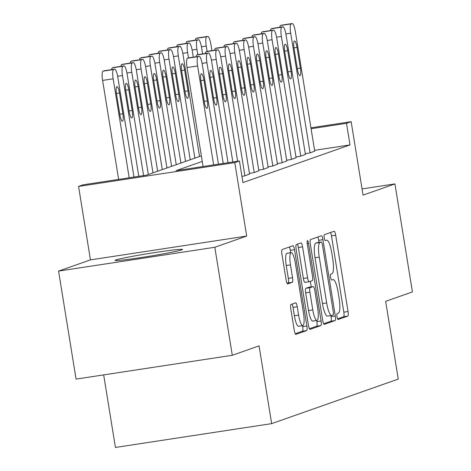 <?xml version="1.0" encoding="UTF-8"?>
<svg xmlns="http://www.w3.org/2000/svg" width="471" height="471" viewBox="0 0 471 471"><rect width="100%" height="100%" fill="white"/><g stroke="black" fill="none" stroke-linecap="round" stroke-linejoin="round"><path stroke-width="0.71" d="M337 316.759A3.009 0.665 81.3 0 0 338.09 319.509A3.009 0.665 81.3 0 0 338.119 319.503L347.828 316.082A4.298 0.954 81.3 0 0 348.051 311.525L335.688 235.194A4.298 0.954 81.3 0 0 334.127 231.261A4.298 0.954 81.3 0 0 334.092 231.273L324.384 234.688A3.009 0.665 81.3 0 0 324.225 237.879A3.009 0.665 81.3 0 0 325.314 240.634A3.009 0.665 81.3 0 0 325.343 240.622L326.597 240.181A13.759 3.05 81.3 0 1 326.721 240.151A13.759 3.05 81.3 0 1 331.719 252.727L332.75 259.085A13.759 3.05 81.3 0 1 332.026 273.686L330.772 274.128A3.009 0.665 81.3 0 0 330.613 277.319A3.009 0.665 81.3 0 0 331.702 280.068A3.009 0.665 81.3 0 0 331.731 280.062L332.985 279.621A13.759 3.05 81.3 0 1 333.109 279.591A13.759 3.05 81.3 0 1 338.107 292.161L339.138 298.526A13.759 3.05 81.3 0 1 338.413 313.121L337.154 313.562A3.009 0.665 81.3 0 0 337 316.759M181.729 249.907A34.165 1.395 -9.2 0 0 182.518 249.465A34.165 1.395 -9.2 0 0 152.333 252.951A34.165 1.395 -9.2 0 0 115.86 259.951A34.165 1.395 -9.2 0 0 115.065 260.392A34.165 1.395 -9.2 0 0 145.251 256.907A34.165 1.395 -9.2 0 0 181.729 249.907M291.043 304.46A4.298 0.954 81.3 0 0 290.813 309.023L294.281 330.436A4.298 0.954 81.3 0 0 295.841 334.369A4.298 0.954 81.3 0 0 295.882 334.357L306.662 330.565A4.298 0.954 81.3 0 0 306.892 326.003L294.528 249.671A4.298 0.954 81.3 0 0 292.968 245.744A4.298 0.954 81.3 0 0 292.927 245.75L282.147 249.548A4.298 0.954 81.3 0 0 281.917 254.105L286.109 279.974A4.298 0.954 81.3 0 0 287.669 283.901A4.298 0.954 81.3 0 0 287.71 283.895L292.32 282.27A4.298 0.954 81.3 0 0 292.55 277.707L290.472 264.879A11.498 2.549 81.3 0 1 291.184 252.65A11.498 2.549 81.3 0 1 295.358 263.159L303.501 313.415A11.498 2.549 81.3 0 1 302.788 325.644A11.498 2.549 81.3 0 1 298.614 315.134L297.254 306.756A4.298 0.954 81.3 0 0 295.694 302.829A4.298 0.954 81.3 0 0 295.653 302.835L291.043 304.46M232.303 355.281L76.066 379.102L58.575 271.096L214.811 247.275L232.303 355.281L259.068 345.867L271.661 423.629L398.26 379.096L385.661 301.334L412.425 291.92L394.933 183.914L363.053 195.129L351.154 121.683L346.503 123.32L350 144.921L242.948 182.577L239.451 160.976L234.799 162.613L78.563 186.434L83.214 184.797L146.552 175.141L201.352 155.86M214.811 247.275L246.692 236.059L234.799 162.613M322.7 320.445A4.298 0.954 81.3 0 0 324.26 324.372A4.298 0.954 81.3 0 0 324.301 324.36L335.081 320.568A4.298 0.954 81.3 0 0 335.305 316.006L322.941 239.674A4.298 0.954 81.3 0 0 321.381 235.747A4.298 0.954 81.3 0 0 321.346 235.759L310.56 239.551A4.298 0.954 81.3 0 0 310.336 244.113L322.7 320.445M320.875 325.567L310.089 329.359A4.298 0.954 81.3 0 1 310.053 329.37A4.298 0.954 81.3 0 1 308.487 325.443L296.129 249.112A4.298 0.954 81.3 0 1 296.353 244.549L300.969 242.924A4.298 0.954 81.3 0 1 301.004 242.912A4.298 0.954 81.3 0 1 302.57 246.845L307.581 277.802A4.298 0.954 81.3 0 0 309.147 281.729A4.298 0.954 81.3 0 0 309.182 281.717L312.244 280.639A4.298 0.954 81.3 0 0 312.473 276.083L307.251 243.854A3.009 0.665 81.3 0 1 307.439 240.652A3.009 0.665 81.3 0 1 308.529 243.401L321.098 321.004A4.298 0.954 81.3 0 1 320.875 325.567L316.647 326.209L309.429 328.752M394.933 183.914L362.046 188.924M305.29 153.687L309.612 153.028L314.716 151.138M295.982 156.961L300.304 156.301L305.408 154.411M286.674 160.234L290.996 159.575L296.1 157.685M277.366 163.508L281.687 162.854L286.792 160.958M268.058 166.787L272.379 166.128L277.484 164.232M258.75 170.06L263.065 169.401L268.176 167.511M249.436 173.334L253.757 172.674L258.862 170.785M241.941 176.331L244.449 175.948L249.553 174.058M350 144.921L314.587 150.32M103.673 374.892L115.424 447.45L271.661 423.629M246.692 236.059L90.456 259.88L58.575 271.096M90.456 259.88L78.563 186.434M202.259 161.435L176.113 170.632L239.451 160.976M346.503 123.32L311.084 128.718M310.937 127.812L351.154 121.683M337.554 318.855L343.606 316.73A4.298 0.954 81.3 0 0 343.83 312.167L331.466 235.836A4.298 0.954 81.3 0 0 330.53 232.527M319.055 242.388L318.72 240.322A4.298 0.954 81.3 0 0 317.784 237.007M323.636 323.754L330.86 321.21A4.298 0.954 81.3 0 0 331.084 316.653L330.913 315.599M333.115 314.987A3.009 0.665 81.3 0 0 333.274 311.79L322.423 244.79A3.009 0.665 81.3 0 0 321.328 242.041A3.009 0.665 81.3 0 0 321.299 242.047L319.974 242.512A13.759 3.05 81.3 0 0 319.25 257.113L326.668 302.912A13.759 3.05 81.3 0 0 331.666 315.482A13.759 3.05 81.3 0 0 331.79 315.452L333.115 314.987M317.13 242.683A3.009 0.665 81.3 0 0 317.107 242.683A3.009 0.665 81.3 0 0 317.077 242.689L321.299 242.047M327.569 316.094A13.759 3.05 81.3 0 1 327.439 316.129A13.759 3.05 81.3 0 1 322.447 303.554L315.028 257.755A13.759 3.05 81.3 0 1 315.753 243.154L317.077 242.689M309.106 281.729L304.961 282.365A4.298 0.954 81.3 0 1 304.92 282.37A4.298 0.954 81.3 0 1 303.359 278.443L298.343 247.487A4.298 0.954 81.3 0 0 297.407 244.178M310.342 281.311L311.243 286.874M316.689 320.474L316.877 321.646L321.098 321.004M312.785 309.924A11.498 2.549 81.3 0 0 316.965 320.433A11.498 2.549 81.3 0 0 317.672 308.205L314.805 290.501A4.298 0.954 81.3 0 0 313.244 286.568A4.298 0.954 81.3 0 0 313.203 286.58L310.142 287.657A4.298 0.954 81.3 0 0 309.918 292.22L312.785 309.924L308.564 310.566A11.498 2.549 81.3 0 0 312.738 321.075L316.965 320.433M309.064 287.21A4.298 0.954 81.3 0 0 309.023 287.216A4.298 0.954 81.3 0 0 308.982 287.222L313.203 286.58M308.564 310.566L305.697 292.862A4.298 0.954 81.3 0 1 305.92 288.299L308.982 287.222M316.647 326.209A4.298 0.954 81.3 0 0 316.877 321.646M302.788 325.644L298.567 326.285A11.498 2.549 81.3 0 1 294.387 315.776L293.033 307.398A4.298 0.954 81.3 0 0 292.097 304.089M291.184 252.65L286.963 253.298A11.498 2.549 81.3 0 0 286.25 265.526L290.472 264.879M287.045 283.283L288.099 282.912A4.298 0.954 81.3 0 0 288.329 278.355L286.25 265.526M290.695 252.727L290.307 250.313A4.298 0.954 81.3 0 0 289.365 247.004M295.223 333.751L302.441 331.207A4.298 0.954 81.3 0 0 302.67 326.644L302.512 325.685M207.099 51.363L206.245 46.07A8.761 1.943 81.3 0 1 206.704 36.773L207.634 36.444A8.761 1.943 81.3 0 1 207.717 36.426A8.761 1.943 81.3 0 1 210.896 44.433L211.903 50.633M195.353 40.165A8.761 1.943 -98.7 0 1 196.148 38.381L197.078 38.051A8.761 1.943 -98.7 0 1 197.161 38.033A8.761 1.943 -98.7 0 1 197.237 38.027M310.077 152.863L290.695 33.194A8.761 1.943 81.3 0 1 291.155 23.897L292.085 23.568A8.761 1.943 81.3 0 1 292.167 23.55A8.761 1.943 81.3 0 1 295.346 31.557L314.728 151.226M294.051 48.448A7.006 1.554 -98.7 0 1 294.481 41.001A7.006 1.554 -98.7 0 1 297.03 47.4L300.386 68.142A7.006 1.554 -98.7 0 1 299.956 75.596A7.006 1.554 -98.7 0 1 297.407 69.19L294.051 48.448M279.809 27.289A8.761 1.943 -98.7 0 1 280.598 25.505L281.528 25.181A8.761 1.943 -98.7 0 1 281.611 25.157A8.761 1.943 -98.7 0 1 281.693 25.157M197.791 54.636L196.931 49.343A8.761 1.943 81.3 0 1 197.396 40.047L198.326 39.717A8.761 1.943 81.3 0 1 198.409 39.699A8.761 1.943 81.3 0 1 201.588 47.706L202.595 53.906M186.045 43.438A8.761 1.943 -98.7 0 1 186.84 41.654L187.77 41.33A8.761 1.943 -98.7 0 1 187.852 41.307A8.761 1.943 -98.7 0 1 187.929 41.307M188.482 57.915L187.623 52.617A8.761 1.943 81.3 0 1 188.088 43.32L189.018 42.996A8.761 1.943 81.3 0 1 189.095 42.973A8.761 1.943 81.3 0 1 192.28 50.98L193.287 57.179M176.737 46.711A8.761 1.943 -98.7 0 1 177.532 44.928L178.462 44.604A8.761 1.943 -98.7 0 1 178.538 44.58A8.761 1.943 -98.7 0 1 178.621 44.58M194.876 158.144L178.315 55.89A8.761 1.943 81.3 0 1 178.78 46.594L179.71 46.27A8.761 1.943 81.3 0 1 179.787 46.246A8.761 1.943 81.3 0 1 182.972 54.253L199.533 156.502M167.429 49.991A8.761 1.943 -98.7 0 1 168.224 48.207L169.154 47.877A8.761 1.943 -98.7 0 1 169.23 47.859A8.761 1.943 -98.7 0 1 169.313 47.854M181.671 71.15L185.032 91.886A7.006 1.554 81.3 0 0 187.576 98.292A7.006 1.554 81.3 0 0 188.011 90.838L184.65 70.102A7.006 1.554 81.3 0 0 182.106 63.697A7.006 1.554 81.3 0 0 181.671 71.15M185.568 161.418L169.007 59.163A8.761 1.943 81.3 0 1 169.472 49.867L170.402 49.543A8.761 1.943 81.3 0 1 170.478 49.526A8.761 1.943 81.3 0 1 173.664 57.527L190.225 159.781M158.121 53.264A8.761 1.943 -98.7 0 1 158.915 51.48L159.846 51.151A8.761 1.943 -98.7 0 1 159.922 51.133A8.761 1.943 -98.7 0 1 160.005 51.127M172.362 74.424L175.724 95.16A7.006 1.554 81.3 0 0 178.268 101.565A7.006 1.554 81.3 0 0 178.703 94.112L175.342 73.376A7.006 1.554 81.3 0 0 172.798 66.97A7.006 1.554 81.3 0 0 172.362 74.424M300.769 156.136L281.387 36.467A8.761 1.943 81.3 0 1 281.846 27.171L282.777 26.847A8.761 1.943 81.3 0 1 282.859 26.823A8.761 1.943 81.3 0 1 286.038 34.83L305.42 154.5M284.743 51.728A7.006 1.554 -98.7 0 1 285.173 44.274A7.006 1.554 -98.7 0 1 287.722 50.68L291.078 71.415A7.006 1.554 -98.7 0 1 290.648 78.869A7.006 1.554 -98.7 0 1 288.099 72.463L284.743 51.728M270.495 30.562A8.761 1.943 -98.7 0 1 271.29 28.784L272.22 28.454A8.761 1.943 -98.7 0 1 272.303 28.437A8.761 1.943 -98.7 0 1 272.385 28.431M291.461 159.416L272.079 39.741A8.761 1.943 81.3 0 1 272.538 30.444L273.468 30.12A8.761 1.943 81.3 0 1 273.551 30.097A8.761 1.943 81.3 0 1 276.73 38.104L296.112 157.773M275.435 55.001A7.006 1.554 -98.7 0 1 275.865 47.547A7.006 1.554 -98.7 0 1 278.414 53.953L281.77 74.689A7.006 1.554 -98.7 0 1 281.34 82.142A7.006 1.554 -98.7 0 1 278.791 75.737L275.435 55.001M261.187 33.841A8.761 1.943 -98.7 0 1 261.982 32.057L262.912 31.728A8.761 1.943 -98.7 0 1 262.995 31.71A8.761 1.943 -98.7 0 1 263.077 31.704M282.153 162.689L262.771 43.014A8.761 1.943 81.3 0 1 263.23 33.724L264.16 33.394A8.761 1.943 81.3 0 1 264.243 33.376A8.761 1.943 81.3 0 1 267.422 41.377L286.804 161.053M266.127 58.274A7.006 1.554 -98.7 0 1 266.557 50.821A7.006 1.554 -98.7 0 1 269.106 57.227L272.462 77.962A7.006 1.554 -98.7 0 1 272.032 85.416A7.006 1.554 -98.7 0 1 269.483 79.01L266.127 58.274M251.879 37.115A8.761 1.943 -98.7 0 1 252.674 35.331L253.604 35.001A8.761 1.943 -98.7 0 1 253.686 34.984A8.761 1.943 -98.7 0 1 253.763 34.978M272.844 165.963L253.457 46.293A8.761 1.943 81.3 0 1 253.922 36.997L254.852 36.667A8.761 1.943 81.3 0 1 254.935 36.65A8.761 1.943 81.3 0 1 258.114 44.651L277.496 164.326M256.819 61.548A7.006 1.554 -98.7 0 1 257.248 54.094A7.006 1.554 -98.7 0 1 259.798 60.5L263.154 81.236A7.006 1.554 -98.7 0 1 262.718 88.689A7.006 1.554 -98.7 0 1 260.175 82.284L256.819 61.548M242.571 40.388A8.761 1.943 -98.7 0 1 243.366 38.604L244.296 38.275A8.761 1.943 -98.7 0 1 244.378 38.257A8.761 1.943 -98.7 0 1 244.455 38.251M176.26 164.691L159.698 62.443A8.761 1.943 81.3 0 1 160.164 53.146L161.094 52.817A8.761 1.943 81.3 0 1 161.17 52.799A8.761 1.943 81.3 0 1 164.355 60.8L180.917 163.054M148.812 56.538A8.761 1.943 -98.7 0 1 149.607 54.754L150.537 54.424A8.761 1.943 -98.7 0 1 150.614 54.406A8.761 1.943 -98.7 0 1 150.696 54.401M163.054 77.697L166.416 98.433A7.006 1.554 81.3 0 0 168.959 104.839A7.006 1.554 81.3 0 0 169.395 97.385L166.033 76.649A7.006 1.554 81.3 0 0 163.49 70.244A7.006 1.554 81.3 0 0 163.054 77.697M263.536 169.236L244.149 49.567A8.761 1.943 81.3 0 1 244.614 40.271L245.544 39.941A8.761 1.943 81.3 0 1 245.621 39.923A8.761 1.943 81.3 0 1 248.806 47.93L268.187 167.599M247.51 64.821A7.006 1.554 -98.7 0 1 247.94 57.374A7.006 1.554 -98.7 0 1 250.484 63.773L253.845 84.515A7.006 1.554 -98.7 0 1 253.41 91.963A7.006 1.554 -98.7 0 1 250.866 85.563L247.51 64.821M233.263 43.662A8.761 1.943 -98.7 0 1 234.058 41.878L234.988 41.554A8.761 1.943 -98.7 0 1 235.064 41.53A8.761 1.943 -98.7 0 1 235.147 41.525M166.952 167.964L150.39 65.716A8.761 1.943 81.3 0 1 150.855 56.42L151.786 56.09A8.761 1.943 81.3 0 1 151.862 56.073A8.761 1.943 81.3 0 1 155.047 64.08L171.609 166.328M139.504 59.811A8.761 1.943 -98.7 0 1 140.299 58.027L141.229 57.703A8.761 1.943 -98.7 0 1 141.306 57.68A8.761 1.943 -98.7 0 1 141.388 57.674M153.746 80.971L157.108 101.712A7.006 1.554 81.3 0 0 159.651 108.112A7.006 1.554 81.3 0 0 160.087 100.664L156.725 79.923A7.006 1.554 81.3 0 0 154.182 73.523A7.006 1.554 81.3 0 0 153.746 80.971M254.222 172.51L234.841 52.84A8.761 1.943 81.3 0 1 235.306 43.544L236.236 43.214A8.761 1.943 81.3 0 1 236.312 43.197A8.761 1.943 81.3 0 1 239.498 51.204L258.879 170.873M238.196 68.101A7.006 1.554 -98.7 0 1 238.632 60.647A7.006 1.554 -98.7 0 1 241.176 67.053L244.537 87.789A7.006 1.554 -98.7 0 1 244.102 95.242A7.006 1.554 -98.7 0 1 241.558 88.836L238.196 68.101M223.955 46.935A8.761 1.943 -98.7 0 1 224.749 45.151L225.68 44.827A8.761 1.943 -98.7 0 1 225.756 44.804A8.761 1.943 -98.7 0 1 225.839 44.804M157.644 171.238L141.082 68.99A8.761 1.943 81.3 0 1 141.547 59.693L142.477 59.364A8.761 1.943 81.3 0 1 142.554 59.346A8.761 1.943 81.3 0 1 145.739 67.353L162.295 169.601M130.196 63.085A8.761 1.943 -98.7 0 1 130.991 61.301L131.921 60.977A8.761 1.943 -98.7 0 1 131.998 60.953A8.761 1.943 -98.7 0 1 132.08 60.953M144.438 84.25L147.8 104.986A7.006 1.554 81.3 0 0 150.343 111.391A7.006 1.554 81.3 0 0 150.779 103.938L147.417 83.202A7.006 1.554 81.3 0 0 144.874 76.797A7.006 1.554 81.3 0 0 144.438 84.25M244.914 175.783L225.532 56.114A8.761 1.943 81.3 0 1 225.998 46.817L226.928 46.494A8.761 1.943 81.3 0 1 227.004 46.47A8.761 1.943 81.3 0 1 230.189 54.477L249.571 174.146M228.888 71.374A7.006 1.554 -98.7 0 1 229.324 63.921A7.006 1.554 -98.7 0 1 231.867 70.326L235.229 91.062A7.006 1.554 -98.7 0 1 234.793 98.516A7.006 1.554 -98.7 0 1 232.25 92.11L228.888 71.374M214.646 50.209A8.761 1.943 -98.7 0 1 215.441 48.431L216.372 48.101A8.761 1.943 -98.7 0 1 216.448 48.083A8.761 1.943 -98.7 0 1 216.53 48.077M148.336 174.511L131.774 72.263A8.761 1.943 81.3 0 1 132.233 62.967L133.169 62.643A8.761 1.943 81.3 0 1 133.246 62.619A8.761 1.943 81.3 0 1 136.425 70.626L152.987 172.875M120.888 66.358A8.761 1.943 -98.7 0 1 121.677 64.58L122.613 64.25A8.761 1.943 -98.7 0 1 122.69 64.233A8.761 1.943 -98.7 0 1 122.772 64.227M135.13 87.524L138.492 108.259A7.006 1.554 81.3 0 0 141.035 114.665A7.006 1.554 81.3 0 0 141.471 107.211L138.109 86.476A7.006 1.554 81.3 0 0 135.566 80.07A7.006 1.554 81.3 0 0 135.13 87.524M232.845 161.983L216.224 59.387A8.761 1.943 81.3 0 1 216.689 50.091L217.62 49.767A8.761 1.943 81.3 0 1 217.696 49.743A8.761 1.943 81.3 0 1 220.881 57.75L237.643 161.253M219.58 74.648A7.006 1.554 -98.7 0 1 220.016 67.194A7.006 1.554 -98.7 0 1 222.559 73.6L225.921 94.335A7.006 1.554 -98.7 0 1 225.485 101.789A7.006 1.554 -98.7 0 1 222.942 95.383L219.58 74.648M205.338 53.488A8.761 1.943 -98.7 0 1 206.133 51.704L207.063 51.374A8.761 1.943 -98.7 0 1 207.14 51.357A8.761 1.943 -98.7 0 1 207.222 51.351M138.786 176.325L122.466 75.537A8.761 1.943 81.3 0 1 122.925 66.24L123.855 65.916A8.761 1.943 81.3 0 1 123.938 65.893A8.761 1.943 81.3 0 1 127.117 73.9L143.59 175.595M111.58 69.637A8.761 1.943 -98.7 0 1 112.369 67.853L113.299 67.524A8.761 1.943 -98.7 0 1 113.381 67.506A8.761 1.943 -98.7 0 1 113.464 67.5M125.822 90.797L129.178 111.533A7.006 1.554 81.3 0 0 131.727 117.938A7.006 1.554 81.3 0 0 132.157 110.485L128.801 89.749A7.006 1.554 81.3 0 0 126.257 83.343A7.006 1.554 81.3 0 0 125.822 90.797M223.242 163.449L206.916 62.661A8.761 1.943 81.3 0 1 207.381 53.37L208.312 53.04A8.761 1.943 81.3 0 1 208.388 53.023A8.761 1.943 81.3 0 1 211.573 61.024L228.041 162.719M210.272 77.921A7.006 1.554 -98.7 0 1 210.708 70.467A7.006 1.554 -98.7 0 1 213.251 76.873L216.613 97.609A7.006 1.554 -98.7 0 1 216.177 105.062A7.006 1.554 -98.7 0 1 213.634 98.657L210.272 77.921M196.03 56.761A8.761 1.943 -98.7 0 1 196.825 54.977L197.755 54.648A8.761 1.943 -98.7 0 1 197.832 54.63A8.761 1.943 -98.7 0 1 197.914 54.624M129.189 177.791L113.158 78.81A8.761 1.943 81.3 0 1 113.617 69.52L114.547 69.19A8.761 1.943 81.3 0 1 114.63 69.172A8.761 1.943 81.3 0 1 117.809 77.173L133.988 177.055M118.633 179.398L102.601 80.423A8.761 1.943 -98.7 0 1 103.061 71.127L103.991 70.797A8.761 1.943 -98.7 0 1 104.073 70.78A8.761 1.943 -98.7 0 1 104.156 70.774M116.514 94.07L119.87 114.806A7.006 1.554 81.3 0 0 122.419 121.212A7.006 1.554 81.3 0 0 122.849 113.758L119.493 93.022A7.006 1.554 81.3 0 0 116.949 86.617A7.006 1.554 81.3 0 0 116.514 94.07M213.64 164.915L197.608 65.94A8.761 1.943 81.3 0 1 198.067 56.644L199.003 56.314A8.761 1.943 81.3 0 1 199.08 56.296A8.761 1.943 81.3 0 1 202.265 64.303L218.438 164.179M188.606 57.898A8.761 1.943 -98.7 0 0 188.524 57.904A8.761 1.943 -98.7 0 0 188.447 57.927L187.511 58.251A8.761 1.943 -98.7 0 0 187.052 67.547L203.083 166.522M200.964 81.195A7.006 1.554 -98.7 0 1 201.4 73.747A7.006 1.554 -98.7 0 1 203.943 80.147L207.305 100.888A7.006 1.554 -98.7 0 1 206.869 108.336A7.006 1.554 -98.7 0 1 204.326 101.936L200.964 81.195M331.466 235.836L335.688 235.194M343.83 312.167L348.051 311.525M343.606 316.73L347.828 316.082M318.72 240.322L322.941 239.674M331.084 316.653L335.305 316.006M330.86 321.21L335.081 320.568M315.753 243.154L319.974 242.512M315.028 257.755L319.25 257.113M322.447 303.554L326.668 302.912M298.343 247.487L302.57 246.845M303.359 278.443L307.581 277.802M307.21 243.601L308.529 243.401M305.92 288.299L310.142 287.657M305.697 292.862L309.918 292.22M293.033 307.398L297.254 306.756M294.387 315.776L298.614 315.134M288.329 278.355L292.55 277.707M288.099 282.912L292.32 282.27M290.307 250.313L294.528 249.671M302.67 326.644L306.892 326.003M302.441 331.207L306.662 330.565M206.245 46.07L201.429 46.8M207.634 36.444L197.078 38.051M206.704 36.773L196.148 38.381M285.885 33.924L290.695 33.194M280.598 25.505L291.155 23.897M281.528 25.181L292.085 23.568M297.03 47.4L293.963 47.871M300.386 68.142L297.313 68.607M196.931 49.343L192.121 50.073M198.326 39.717L187.77 41.33M197.396 40.047L186.84 41.654M187.623 52.617L182.813 53.353M189.018 42.996L178.462 44.604M188.088 43.32L177.532 44.928M178.315 55.89L173.505 56.626M179.71 46.27L169.154 47.877M178.78 46.594L168.224 48.207M181.582 70.568L184.65 70.102M184.938 91.309L188.011 90.838M169.007 59.163L164.196 59.899M170.402 49.543L159.846 51.151M169.472 49.867L158.915 51.48M172.274 73.841L175.342 73.376M175.63 94.583L178.703 94.112M276.571 37.203L281.387 36.467M271.29 28.784L281.846 27.171M272.22 28.454L282.777 26.847M287.722 50.68L284.655 51.145M291.078 71.415L288.005 71.88M267.263 40.477L272.079 39.741M261.982 32.057L272.538 30.444M262.912 31.728L273.468 30.12M278.414 53.953L275.347 54.418M281.77 74.689L278.697 75.16M257.955 43.75L262.771 43.014M252.674 35.331L263.23 33.724M253.604 35.001L264.16 33.394M269.106 57.227L266.038 57.692M272.462 77.962L269.388 78.433M248.647 47.023L253.457 46.293M243.366 38.604L253.922 36.997M244.296 38.275L254.852 36.667M259.798 60.5L256.73 60.971M263.154 81.236L260.08 81.707M159.698 62.443L154.888 63.173M161.094 52.817L150.537 54.424M160.164 53.146L149.607 54.754M162.966 77.12L166.033 76.649M166.322 97.856L169.395 97.385M239.339 50.297L244.149 49.567M234.058 41.878L244.614 40.271M234.988 41.554L245.544 39.941M250.484 63.773L247.422 64.244M253.845 84.515L250.772 84.98M150.39 65.716L145.58 66.446M151.786 56.09L141.229 57.703M150.855 56.42L140.299 58.027M153.658 80.394L156.725 79.923M157.014 101.13L160.087 100.664M230.031 53.576L234.841 52.84M224.749 45.151L235.306 43.544M225.68 44.827L236.236 43.214M241.176 67.053L238.108 67.518M244.537 87.789L241.464 88.254M141.082 68.99L136.272 69.72M142.477 59.364L131.921 60.977M141.547 59.693L130.991 61.301M144.35 83.667L147.417 83.202M147.706 104.403L150.779 103.938M220.722 56.85L225.532 56.114M215.441 48.431L225.998 46.817M216.372 48.101L226.928 46.494M231.867 70.326L228.8 70.791M235.229 91.062L232.156 91.533M131.774 72.263L126.964 72.999M133.169 62.643L122.613 64.25M132.233 62.967L121.677 64.58M135.042 86.941L138.109 86.476M138.397 107.682L141.471 107.211M211.414 60.123L216.224 59.387M206.133 51.704L216.689 50.091M207.063 51.374L217.62 49.767M222.559 73.6L219.492 74.065M225.921 94.335L222.848 94.806M122.466 75.537L117.656 76.273M123.855 65.916L113.299 67.524M122.925 66.24L112.369 67.853M125.733 90.214L128.801 89.749M129.089 110.956L132.157 110.485M202.106 63.397L206.916 62.661M196.825 54.977L207.381 53.37M197.755 54.648L208.312 53.04M213.251 76.873L210.184 77.344M216.613 97.609L213.54 98.08M113.158 78.81L102.601 80.423M114.547 69.19L103.991 70.797M113.617 69.52L103.061 71.127M116.425 93.494L119.493 93.022M119.775 114.229L122.849 113.758M187.052 67.547L197.608 65.94M187.511 58.251L198.067 56.644M188.447 57.927L199.003 56.314M203.943 80.147L200.876 80.618M207.305 100.888L204.231 101.353M317.107 242.683L321.328 242.041M327.439 316.129L331.666 315.482M304.92 282.37L309.147 281.729M309.023 287.216L313.244 286.568M207.717 36.426L197.161 38.033M281.611 25.157L292.167 23.55M198.409 39.699L187.852 41.307M189.095 42.973L178.538 44.58M179.787 46.246L169.23 47.859M170.478 49.526L159.922 51.133M272.303 28.437L282.859 26.823M262.995 31.71L273.551 30.097M253.686 34.984L264.243 33.376M244.378 38.257L254.935 36.65M161.17 52.799L150.614 54.406M235.064 41.53L245.621 39.923M151.862 56.073L141.306 57.68M225.756 44.804L236.312 43.197M142.554 59.346L131.998 60.953M216.448 48.083L227.004 46.47M133.246 62.619L122.69 64.233M207.14 51.357L217.696 49.743M123.938 65.893L113.381 67.506M197.832 54.63L208.388 53.023M114.63 69.172L104.073 70.78M188.524 57.904L199.08 56.296"/></g></svg>
